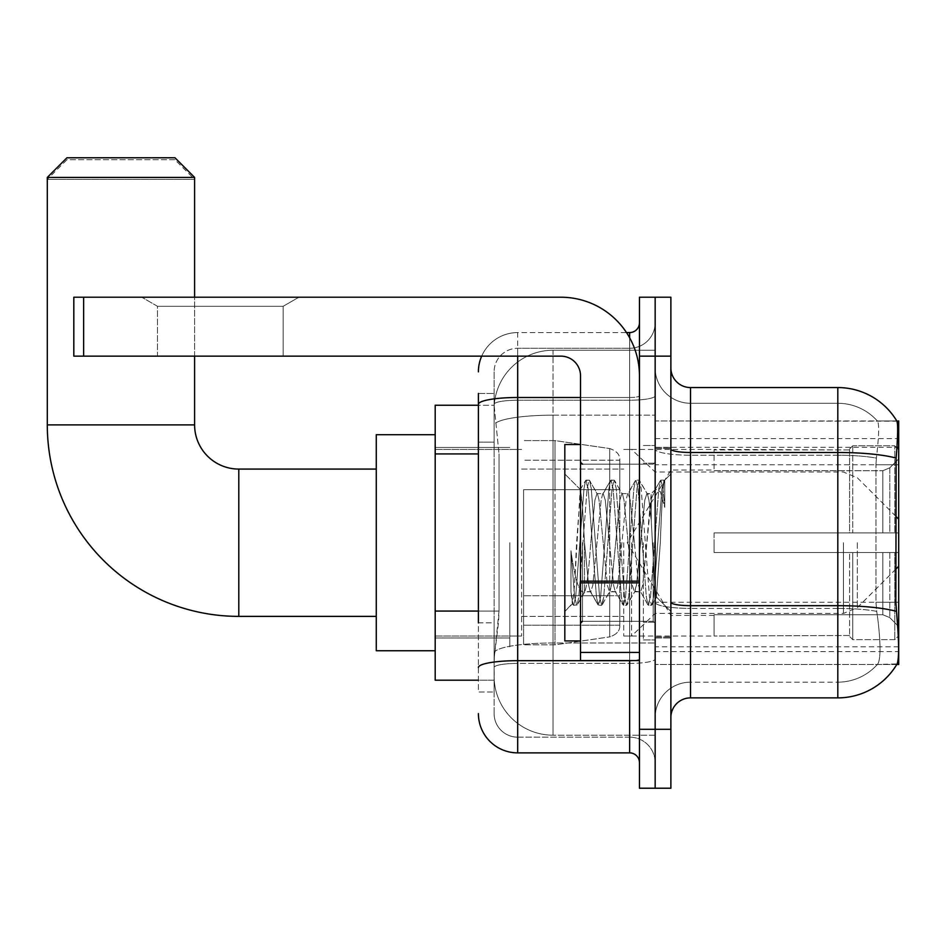 <?xml version="1.0" encoding="UTF-8"?>
<svg xmlns="http://www.w3.org/2000/svg" width="946" height="946" viewBox="0 0 946 946"><rect width="100%" height="100%" fill="white"/><g stroke="black" fill="none" stroke-linecap="round" stroke-linejoin="round"><path stroke-width="0.71" stroke-dasharray="4.73 3.55" d="M896.773 664.494L655.164 664.494L898.7 664.494L898.7 420.958L655.164 420.958L655.164 664.494L655.164 420.958L896.914 421.195C898.097 424.399 897.837 436.697 896.134 458.101L895.85 602.259L897.115 619.323C899.09 643.883 899.09 658.747 897.115 663.903L877.344 664.494L896.773 664.494A68.739 68.739 0 0 0 897.115 663.903M898.7 542.72L898.7 646.816L898.7 542.72M509.823 542.72L509.823 646.816L509.823 542.72M478.404 611.057L499.027 611.057L498.648 621.286L494.356 656.63L499.027 611.057L499.027 453.926L499.027 611.057L435.195 611.057L435.195 680.198L494.25 680.198L494.108 676.272A58.924 58.924 0 0 0 553.032 735.196L655.164 735.196L655.164 642.996L655.164 735.196L553.032 735.196L553.032 642.996L553.032 735.196A58.924 58.924 0 0 1 494.108 676.272L494.108 664.293L494.25 680.198L478.404 680.198M494.356 656.63L494.108 664.293L494.356 656.63M435.195 542.72L435.195 650.742L435.195 542.72M655.164 542.72L655.164 646.816L655.164 542.72M655.164 350.245L655.164 642.996L655.164 350.245L553.032 350.245L655.164 350.245M494.19 406.047L499.027 453.926L494.19 406.047A58.924 58.924 0 0 1 553.032 350.245A58.924 58.924 0 0 0 494.19 406.047A58.924 58.924 0 0 1 553.032 350.245L553.032 415.164L655.164 415.164L553.032 415.164L553.032 350.245M478.404 442.149L494.108 442.149L494.108 622.835L494.108 393.453L494.108 442.149L478.404 442.149L478.404 622.835L478.404 405.243L494.25 405.243L435.195 405.243L435.195 611.057M670.88 542.72L670.88 637.982L670.88 542.72M643.375 542.72L643.375 639.945L643.375 542.72M690.509 387.564L837.813 387.564A68.739 68.739 0 0 1 896.914 421.195A68.739 68.739 0 0 0 837.813 387.564L837.813 682.172A53.023 53.023 0 0 0 877.853 663.903C880.75 658.783 880.75 643.919 877.853 619.323L876.706 611.353L877.853 619.323C880.75 643.895 880.75 658.747 877.853 663.903A53.023 53.023 0 0 1 837.813 682.172L690.509 682.172L690.509 387.564A19.641 19.641 0 0 1 670.88 367.923L670.88 449.078L670.88 367.923M655.164 619.323L655.164 449.078L655.164 619.323M670.88 717.517L670.88 449.078L670.88 717.517M655.164 367.923L655.164 449.078L655.164 367.923A35.357 35.357 0 0 0 690.509 403.28A35.357 35.357 0 0 1 655.164 367.923A35.357 35.357 0 0 0 690.509 403.28L690.509 682.172L837.813 682.172L837.813 403.28A53.023 53.023 0 0 1 877.557 421.195L877.557 421.195A53.023 53.023 0 0 0 837.813 403.28L690.509 403.28L837.813 403.28A53.023 53.023 0 0 1 877.557 421.195C879.307 424.411 878.917 436.721 876.386 458.101C878.917 436.756 879.307 424.458 877.557 421.195A53.023 53.023 0 0 0 837.813 403.28L837.813 455.215A53.023 9.212 180 0 1 876.386 458.101L875.961 464.77L876.386 458.101A53.023 9.212 180 0 0 837.813 455.215L837.813 608.408A53.023 9.212 180 0 1 876.706 611.353L875.961 602.259L875.961 464.77L875.961 602.259L876.706 611.353A53.023 9.212 180 0 0 837.813 608.408L837.813 697.876L690.509 697.876L690.509 608.408A35.357 6.137 0 0 1 655.164 602.271A35.357 6.137 0 0 0 690.509 608.408L690.509 403.28M655.164 356.145L655.164 297.221L670.88 297.221L670.88 356.145L655.164 356.145L655.164 297.221L639.449 297.221L639.449 356.145L655.164 356.145L655.164 729.307L655.164 356.145M639.449 356.145L639.449 788.219L655.164 788.219L655.164 729.307L655.164 788.219L670.88 788.219L670.88 356.145M655.164 717.517A35.357 35.357 0 0 1 690.509 682.172A35.357 35.357 0 0 0 655.164 717.517A35.357 35.357 0 0 1 690.509 682.172M896.773 420.958L877.344 420.958L896.773 420.958M478.404 393.453L494.108 393.453L478.404 393.453L478.404 691.987L494.108 691.987L478.404 691.987L478.404 622.835L494.108 622.835L494.108 691.987L494.108 622.835L478.404 622.835M478.404 713.591A39.283 39.283 0 0 0 517.687 752.874L517.687 737.159A23.567 23.567 0 0 1 494.108 713.591L494.108 404.309L494.108 713.591A23.567 23.567 0 0 0 517.687 737.159L629.634 737.159L629.634 674.309L629.634 752.874A9.815 9.815 0 0 1 639.449 762.689L639.449 322.752L639.449 762.689M655.164 674.309L655.164 395.783L655.164 674.309M639.449 542.72L639.449 621.286L639.449 542.72M655.164 322.752L655.164 395.783L655.164 322.752A25.53 25.53 0 0 1 629.634 348.282A25.53 25.53 0 0 0 655.164 322.752A25.53 25.53 0 0 1 629.634 348.282L629.634 737.159L517.687 737.159L517.687 663.394L629.634 663.394A25.53 4.434 0 0 0 655.164 658.96A25.53 4.434 0 0 1 629.634 663.394L629.634 348.282L517.687 348.282L629.634 348.282M481.68 356.145A39.283 39.283 0 0 1 517.687 332.578L629.634 332.578A9.815 9.815 0 0 0 639.449 322.752A9.815 9.815 0 0 1 629.634 332.578L629.634 674.309L629.634 663.394L517.687 663.394L517.687 348.282L517.687 400.217L629.634 400.217A25.53 4.434 0 0 0 655.164 395.783A25.53 4.434 0 0 1 629.634 400.217L517.687 400.217L517.687 674.309L517.687 660.675L629.634 660.675A9.815 1.703 0 0 0 639.449 658.96A9.815 1.703 0 0 1 633.04 660.568M517.687 752.874L629.634 752.874M478.404 667.486A39.283 6.823 180 0 1 517.687 660.675L517.687 332.578A39.283 39.283 0 0 0 478.404 371.849A39.283 39.283 0 0 1 517.687 332.578L626.5 332.578M494.108 371.849L494.108 404.309L494.108 371.849A23.567 23.567 0 0 1 517.687 348.282A23.567 23.567 0 0 0 494.108 371.849A23.567 23.567 0 0 1 517.687 348.282M655.164 762.689A25.53 25.53 0 0 0 629.634 737.159A25.53 25.53 0 0 1 655.164 762.689A25.53 25.53 0 0 0 629.634 737.159M580.525 542.72L580.525 640.927L580.525 542.72M580.525 640.927L564.821 640.927L564.821 444.525L564.821 611.459L564.821 444.525L580.525 444.525M584.462 542.058L582.429 505.791L580.182 489.815L574.553 584.983L572.626 603.643L570.958 591.676L570.958 550.773C575.026 580.217 579.531 593.899 584.462 591.818L584.462 542.72L584.462 591.818C586.555 589.181 588.649 572.815 590.742 542.72C588.649 572.815 586.555 589.181 584.462 591.818L584.462 591.818C579.531 593.899 575.026 580.217 570.958 550.773L574.636 596.938L576.717 605.322L574.636 596.938L570.958 550.773L570.958 591.676L573.122 604.92L570.958 591.676L572.318 603.548L573.595 605.322L572.318 603.548L564.821 611.459L572.637 603.643L574.553 584.983L576.587 542.72L580.537 489.697L564.821 473.981L580.537 489.697L582.429 505.791L584.462 542.058M609.449 542.72L605.298 500.198L603.217 493.623L602.614 494.131L601.136 500.198L592.823 585.243L590.742 591.818L590.15 591.309L588.66 585.243L584.51 542.72L588.66 585.243L590.15 591.309L598.061 604.92L596.453 596.938L588.14 488.503L585.598 480.521L583.989 488.503L575.676 596.938L573.595 605.322L577.19 604.92L573.595 605.322L575.676 596.938L583.989 488.503L585.598 480.521L589.181 480.119L587.099 488.503L578.786 596.938L577.19 604.92L585.101 591.309L590.742 591.818L598.061 604.92L596.453 596.938L588.14 488.503L586.071 480.119L589.181 480.119L587.099 488.503L578.786 596.938L577.19 604.92L584.51 591.818L590.742 591.818L592.823 585.243L601.136 500.198L602.614 494.131L610.537 480.521L608.928 488.503L600.615 596.938L598.061 604.92L601.656 605.322L599.575 596.938L591.262 488.503L589.181 480.119L597.576 494.131L596.973 493.623L594.904 500.198L590.742 542.72L594.904 500.198L596.973 493.623L603.217 493.623L610.537 480.521L608.928 488.503L600.615 596.938L598.534 605.322L601.656 605.322L599.575 596.938L591.262 488.503L589.654 480.521L596.973 493.623L603.217 493.623L605.298 500.198L613.611 585.243L615.089 591.309L613.611 585.243L609.449 542.72M603.217 542.72L599.055 500.198L597.576 494.131L599.055 500.198L607.367 585.243L609.449 591.818L607.367 585.243L603.217 542.72M634.388 542.72L630.237 500.198L628.156 493.623L627.565 494.131L626.075 500.198L617.762 585.243L615.68 591.818L615.089 591.309L623.012 604.92L621.404 596.938L613.091 488.503L610.537 480.521L614.131 480.119L612.05 488.503L603.737 596.938L601.656 605.322L610.052 591.309L615.68 591.818L623.012 604.92L621.404 596.938L613.091 488.503L611.01 480.119L614.131 480.119L612.05 488.503L603.737 596.938L602.129 604.92L609.449 591.818L615.68 591.818L617.762 585.243L626.075 500.198L627.565 494.131L635.476 480.521L633.867 488.503L625.554 596.938L623.012 604.92L626.595 605.322L624.514 596.938L616.201 488.503L614.131 480.119L622.515 494.131L621.924 493.623L619.843 500.198L611.53 585.243L610.052 591.309L611.53 585.243L619.843 500.198L621.924 493.623L628.156 493.623L635.476 480.521L633.867 488.503L625.554 596.938L623.485 605.322L626.595 605.322L624.514 596.938L616.201 488.503L614.604 480.521L621.924 493.623L628.156 493.623L630.237 500.198L638.55 585.243L640.028 591.309L638.55 585.243L634.388 542.72M628.156 542.72L624.005 500.198L622.515 494.131L624.005 500.198L632.318 585.243L634.388 591.818L632.318 585.243L628.156 542.72M651.238 498.849L651.238 520.383L648.944 500.198L647.466 494.131L646.863 493.623L644.782 500.198L636.469 585.243L634.388 591.818L640.631 591.818L647.951 604.92L646.343 596.938L638.03 488.503L635.948 480.119L639.07 480.119L636.989 488.503L628.676 596.938L626.595 605.322L634.991 591.309L640.631 591.818L647.951 604.92L646.343 596.938L638.03 488.503L635.948 480.119L639.07 480.119L636.989 488.503L628.676 596.938L627.068 604.92L634.991 591.309L636.469 585.243L644.782 500.198L646.863 493.623L651.238 493.623L651.238 520.383L654.455 580.253L656.37 596.961L660.32 542.72C661.833 500.954 663.3 480.402 664.731 481.076L664.731 507.375L660.379 491.684L655.649 489.212L651.238 498.849L642.712 585.243L640.631 591.818L642.712 585.243L651.238 493.623L655.649 489.212L651.238 498.849M664.281 480.58L661.94 488.503L653.615 596.938L651.546 605.322L649.464 596.938L641.152 488.503L639.07 480.119L647.466 494.131L651.238 493.623L655.649 489.212L660.379 491.684L664.731 507.375L662.969 488.503L660.899 480.119L658.818 488.503L650.505 596.938L647.951 604.92L651.546 605.322L649.464 596.938L641.152 488.503L639.543 480.521L647.466 494.131L648.944 500.198L651.238 520.383L654.455 580.253L656.37 596.961L660.32 542.72C661.833 500.954 663.3 480.402 664.731 481.076L664.731 507.375L662.969 488.503L660.899 480.119L658.818 488.503L650.505 596.938L648.424 605.322L652.019 604.92L653.615 596.938L661.94 488.503L664.009 480.119L664.731 481.076L664.281 480.58L670.88 473.981L664.281 480.58M157.485 306.291L141.77 297.221L298.889 297.221L141.77 297.221L298.889 297.221L141.77 297.221L157.485 306.291L157.485 356.145L283.173 356.145L157.485 356.145L283.173 356.145L157.485 356.145L157.485 306.291L283.173 306.291L298.889 297.221L283.173 306.291L157.485 306.291L283.173 306.291L283.173 356.145L283.173 306.291L157.485 306.291M580.525 660.568L639.449 660.568L580.525 660.568L580.525 652.444L580.525 660.568L639.449 660.568L639.449 375.787A78.565 78.565 0 0 0 560.895 297.221L73.812 297.221L83.638 297.221L73.812 297.221L73.812 356.145L73.812 297.221L73.812 356.145L560.895 356.145A19.641 19.641 0 0 1 580.525 375.787L580.525 660.568M580.525 581.14L639.449 581.14L639.449 375.787A78.565 78.565 0 0 0 560.895 297.221L83.638 297.221L83.638 356.145L560.895 356.145A19.641 19.641 0 0 1 580.525 375.787L580.525 581.14L639.449 581.14L639.449 660.568L639.449 375.787A78.565 78.565 0 0 0 560.895 297.221L83.638 297.221L83.638 356.145L73.812 356.145L560.895 356.145A19.641 19.641 0 0 1 580.525 375.787L580.525 581.14L639.449 581.14L639.449 660.568M435.195 650.742L376.272 650.742L376.272 434.699L376.272 650.742L376.272 469.074L238.794 469.074L238.794 616.378A191.494 191.494 0 0 1 47.3 424.884L47.3 179.385L194.604 179.385L47.3 179.385L66.941 159.744L174.963 159.744L194.604 179.385L194.604 424.884L47.3 424.884M238.794 469.074A44.19 44.19 0 0 1 194.604 424.884M714.088 532.905L714.088 542.72L714.088 532.905L882.843 532.905L714.088 532.905L849.603 532.905L849.603 448.96L849.603 532.905L852.736 532.905L852.736 445.803L852.736 532.905L714.088 532.905L714.088 552.547L849.603 552.547L849.603 635.499L849.603 552.547L714.088 552.547L714.088 532.905M714.088 470.718L882.843 470.718L714.088 470.718L714.088 449.433L849.603 449.953L849.603 448.96L849.603 449.953L714.088 449.953L714.088 470.718M623.733 542.72L623.733 636.008L623.733 542.72M849.603 635.499L714.088 636.008L849.603 635.499L849.603 636.481L852.736 639.638L894.774 639.638L898.7 635.688L898.7 552.547L898.7 635.688L894.774 639.638L894.774 552.547L894.774 639.638L852.736 639.638L852.736 552.547L852.736 639.638L849.603 636.481L849.603 552.547L849.603 635.499M521.613 542.72L521.613 636.008L521.613 542.72M852.736 552.547L894.774 552.547L852.736 552.547M852.736 445.803L849.603 448.96L852.736 445.803L894.774 445.803L894.774 532.905L894.774 445.803L852.736 445.803M852.736 532.905L894.774 532.905L852.736 532.905M898.7 552.547L894.774 552.547L898.7 552.547L898.7 635.688L898.7 626.607L889.796 617.632L882.843 614.723L889.796 617.632L898.7 626.607L898.7 552.547L889.796 552.547L898.7 552.547M894.774 532.905L898.7 532.905L898.7 449.752L898.7 532.905L894.774 532.905M898.7 449.752L894.774 445.803L898.7 449.752L898.7 532.905L898.7 449.752M889.796 467.821L898.7 458.845L889.796 467.821L882.843 470.718L889.796 467.821L889.796 532.905L898.7 532.905L882.843 532.905L889.796 532.905L889.796 467.821M882.843 552.547L714.088 552.547L714.088 542.72L714.088 552.547L882.843 552.547L882.843 614.723L714.088 614.723L882.843 614.723L882.843 552.547M714.088 614.723L714.088 635.499L714.088 614.723M174.963 159.744L66.941 159.744M523.576 489.697L523.576 644.853L523.576 595.755L619.807 595.755L619.807 625.211L619.807 460.229L619.807 489.697L523.576 489.697L523.576 625.211L523.576 595.755L619.807 595.755L619.807 625.211L619.807 460.229L619.807 489.697L523.576 489.697L523.576 644.853L523.576 595.755L619.807 595.744L619.807 625.235C620.127 630.604 616.757 634.494 609.721 636.895L609.721 595.755L619.807 595.755L619.807 625.235C620.127 630.604 616.757 634.494 609.721 636.895L609.721 595.755L554.995 595.755L554.995 644.853L554.995 440.6L554.995 489.697L523.576 489.697L523.576 625.211L523.576 595.755L554.995 595.755L554.995 644.853L554.995 440.6L554.995 489.697L609.721 489.697L609.721 448.558L609.721 636.895L554.995 644.853L523.576 644.853L554.995 644.853L609.721 636.895L609.721 448.558C616.757 450.958 620.127 454.837 619.807 460.217L523.576 460.229L619.807 460.229L619.807 489.697L523.576 489.697M194.604 356.145L194.604 297.221M631.597 542.72L631.597 636.008L631.597 542.72M376.272 469.074L376.272 542.72L376.272 434.699L435.195 434.699M47.3 177.41L194.604 177.41M174.963 157.781L66.941 157.781M619.807 489.697L609.721 489.697L609.721 448.558L554.995 440.6L523.576 440.6L554.995 440.6L609.721 448.558C616.757 450.958 620.127 454.837 619.807 460.217L619.807 489.697M553.032 642.996A58.924 10.229 180 0 0 494.817 651.64A58.924 10.229 180 0 1 553.032 642.996L655.164 642.996L553.032 642.996L553.032 415.164L553.032 642.996M898.7 602.259L655.164 602.259M898.7 464.77L655.164 464.77M495.657 423.075A58.924 10.229 180 0 1 553.032 415.164A58.924 10.229 180 0 0 495.657 423.075M494.108 676.272A58.924 58.924 0 0 0 553.032 735.196M478.404 453.926L435.195 453.926M655.164 651.569L898.582 651.569M655.164 447.316L896.938 447.316M896.347 611.353A68.739 11.931 180 0 0 837.813 605.677L690.509 605.677A19.641 3.406 0 0 1 670.88 602.271M670.88 449.078A19.641 3.406 0 0 0 690.509 452.484L837.813 452.484A68.739 11.931 180 0 1 896.134 458.101M670.88 729.307L639.449 729.307M837.813 455.215L690.509 455.215A35.357 6.137 0 0 1 655.164 449.078A35.357 6.137 0 0 0 690.509 455.215L837.813 455.215M837.813 608.408L690.509 608.408L837.813 608.408M895.85 464.77L875.961 464.77L895.85 464.77M895.85 602.259L875.961 602.259L895.85 602.259M478.404 404.309A39.283 6.823 180 0 1 517.687 397.497L629.634 397.497L629.634 337.746M580.525 397.497L629.634 397.497A9.815 1.703 -0 0 0 639.449 395.783A9.815 1.703 0 0 1 629.634 397.497L629.634 660.568M517.687 332.578L517.687 356.145M517.687 400.217A23.567 4.091 180 0 0 494.108 404.309A23.567 4.091 180 0 1 517.687 400.217M517.687 663.394A23.567 4.091 180 0 0 494.108 667.486A23.567 4.091 180 0 1 517.687 663.394M517.687 737.159A23.567 23.567 0 0 1 494.108 713.591M653.201 542.72L653.201 621.286L653.201 542.72M582.5 542.72L582.5 621.286L582.5 542.72M639.449 582.854L580.525 582.854M580.525 652.444L639.449 652.444M882.843 470.718L882.843 532.905L882.843 470.718M889.796 552.547L889.796 617.632L889.796 552.547M857.313 542.72L857.313 607.675L857.313 542.72M843.43 542.72L843.43 613.422L843.43 542.72M83.638 356.145L83.638 297.221M655.164 438.625L898.7 438.625M435.195 447.47L509.823 447.47L435.195 447.47M898.7 646.816L655.164 646.816M435.195 637.982L509.823 637.982L435.195 637.982M655.164 447.47L670.88 447.47L655.164 447.47M643.375 639.945L655.164 639.945L643.375 639.945M655.164 463.185L643.375 463.185L655.164 463.185M655.164 622.267L643.375 622.267L655.164 622.267M643.375 445.507L655.164 445.507L643.375 445.507M655.164 637.982L670.88 637.982L655.164 637.982M639.449 464.167L580.525 464.167L639.449 464.167M639.449 621.286L580.525 621.286L639.449 621.286M655.164 637.001L670.88 637.001L655.164 637.001M582.5 464.167L653.201 464.167L655.164 462.204L653.201 464.167L582.5 464.167L580.525 462.204M582.5 621.286L653.201 621.286L655.164 623.248L653.201 621.286L582.5 621.286L580.525 623.248M656.37 596.961L670.88 611.459L656.37 596.961M655.164 448.451L670.88 448.451L655.164 448.451M660.899 480.119L664.009 480.119L660.899 480.119M656.713 596.843L652.019 604.92L656.713 596.843M654.313 491.021L660.426 480.521L654.313 491.021M580.182 489.827L585.598 480.521L580.182 489.827M376.272 616.378L238.794 616.378M714.088 615.397L670.88 615.397L627.21 542.72L670.88 470.056L714.088 470.056M895.85 569.137L857.313 607.675L843.43 613.422L655.164 613.422L631.597 636.008L623.733 636.008L714.088 636.008M521.613 616.378L623.733 616.378L521.613 616.378M435.195 636.008L521.613 636.008L435.195 636.008M435.195 449.433L521.613 449.433L435.195 449.433M521.613 469.074L623.733 469.074L521.613 469.074M895.85 516.303L857.313 477.765L843.43 472.019L655.164 472.019L631.597 449.433L623.733 449.433L714.088 449.433M619.807 625.211L523.576 625.211L619.807 625.211"/><path stroke-width="1.42" d="M898.7 566.287L898.7 420.958L896.914 421.195A68.739 68.739 0 0 0 837.813 387.564L690.509 387.564A19.641 19.641 0 0 1 670.88 367.923A19.641 19.641 0 0 0 690.509 387.564L690.509 697.876A19.641 19.641 0 0 0 670.88 717.517A19.641 19.641 0 0 1 690.509 697.876L837.813 697.876A68.739 68.739 0 0 0 896.773 664.494L898.7 664.494L898.7 566.287L895.85 569.137M478.404 442.149L478.404 393.453L478.404 405.243L435.195 405.243L435.195 680.198L478.404 680.198M896.773 664.494L897.115 663.903C899.09 658.783 899.09 643.919 897.115 619.323L895.85 602.259L896.134 458.101C897.837 436.745 898.097 424.435 896.914 421.195A68.739 68.739 0 0 0 837.813 387.564L837.813 452.484L690.509 452.484A19.641 3.406 -0 0 1 670.88 449.078M897.115 663.903A68.739 68.739 0 0 1 837.813 697.876L837.813 452.484A68.739 11.931 180 0 1 896.134 458.101M655.164 729.307L655.164 788.219L670.88 788.219L670.88 729.307L655.164 729.307L655.164 788.219L639.449 788.219L639.449 729.307L655.164 729.307L655.164 356.145L655.164 729.307M639.449 729.307L639.449 297.221L655.164 297.221L655.164 356.145L655.164 297.221L670.88 297.221L670.88 729.307M478.404 622.835L478.404 393.453M517.687 356.145L517.687 752.874L629.634 752.874L629.634 660.568M626.5 332.578L629.634 332.578A9.815 9.815 0 0 0 639.449 322.752M639.449 762.689A9.815 9.815 0 0 0 629.634 752.874M478.404 371.849A39.283 39.283 0 0 1 481.68 356.145M517.687 752.874A39.283 39.283 0 0 1 478.404 713.591M580.525 444.525L564.821 444.525L564.821 640.927L580.525 640.927M376.272 616.378L238.794 616.378A191.494 191.494 0 0 1 47.3 424.884L47.3 177.41L66.941 157.781L174.963 157.781L194.604 177.41L47.3 177.41M238.794 616.378L238.794 469.074A44.19 44.19 0 0 1 194.604 424.884L194.604 356.145M194.604 297.221L194.604 177.41M435.195 434.699L376.272 434.699L376.272 650.742L435.195 650.742M639.449 660.568L580.525 660.568L580.525 581.14L639.449 581.14L639.449 375.787A78.565 78.565 0 0 0 560.895 297.221L83.638 297.221L83.638 356.145L560.895 356.145A19.641 19.641 0 0 1 580.525 375.787L580.525 581.14M83.638 356.145L73.812 356.145L73.812 297.221L83.638 297.221M478.404 453.926L435.195 453.926M478.404 611.057L435.195 611.057M896.938 447.316L898.7 447.316M896.347 611.353A68.739 11.931 180 0 0 837.813 605.677L690.509 605.677A19.641 3.406 0 0 1 670.88 602.271M670.88 356.145L639.449 356.145M633.04 660.568A9.815 1.703 0 0 1 629.634 660.675L517.687 660.675A39.283 6.823 180 0 0 478.404 667.486M478.404 404.309A39.283 6.823 180 0 1 517.687 397.497L580.525 397.497M629.634 337.746L629.634 332.578M47.3 424.884L194.604 424.884M639.449 582.854L580.525 582.854M580.525 652.444L639.449 652.444M582.5 464.167L580.525 462.204M582.5 621.286L580.525 623.248M898.7 519.153L895.85 516.303M376.272 469.074L238.794 469.074"/></g></svg>
